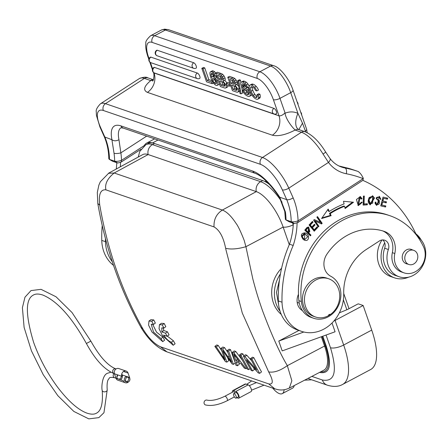 <?xml version="1.0" encoding="UTF-8"?>
<svg xmlns="http://www.w3.org/2000/svg" width="448" height="448" viewBox="0 0 448 448"><rect width="100%" height="100%" fill="white"/><g stroke="black" fill="none" stroke-linecap="round" stroke-linejoin="round"><path stroke-width="0.67" d="M265.054 181.608A35.375 13.474 62 0 1 268.335 183.193M144.161 145.796A35.375 13.474 62 0 1 146.681 143.074A35.375 13.474 62 0 1 152.348 142.979M279.49 279.787L276.489 292.432L278.611 304.752M321.339 336.75L324.57 346.03L287.347 365.669C279.826 353.108 271.572 334.841 262.595 310.873C257.852 297.321 255.679 289.733 252.846 279.031L245.918 246.702L283.142 227.063L289.279 244.681M233.817 354.116L235.771 360.478L239.4 361.721L233.817 354.116M235.306 356.216L234.685 356.675M237.681 359.027L235.771 360.478M245.946 368.67L233.828 352.867L232.299 352.341L235.939 365.238L237.44 365.753L236.208 361.872L240.677 363.406L244.334 368.116L245.946 368.67L246.708 368.071M242.441 360.31L235.766 351.467L234.237 350.946L232.299 352.341M235.766 351.467L233.822 352.867M238.851 362.779L239.327 364.269L237.44 365.753M240.99 355.32A406.806 348.337 -71.1 0 0 248.735 369.628L247.318 369.141A406.806 348.337 -71.1 0 1 239.574 354.833L241.506 353.438L242.922 353.926L240.99 355.32L239.574 354.833M248.735 369.628L250.113 368.536M243.919 355.846A404.281 346.175 -71.1 0 1 242.922 353.926M246.434 359.733L258.188 372.865L259.638 373.363A406.806 348.337 -71.1 0 1 251.894 359.061L250.538 358.59A406.806 348.337 -71.1 0 0 256.57 369.863L244.922 356.67L243.466 356.171A406.806 348.337 -71.1 0 0 251.21 370.474L252.571 370.938A406.806 348.337 -71.1 0 1 246.434 359.733M251.894 359.061L253.826 357.661A404.281 346.175 -71.1 0 0 261.526 371.879L259.638 373.363M253.411 367.618A404.281 346.175 -71.1 0 0 254.458 369.454L252.571 370.938M251.686 360.814L246.854 355.27L245.403 354.771L243.466 356.171M246.854 355.27L244.922 356.67M253.826 357.661L252.47 357.196L250.538 358.59M230.412 359.257L231.599 362.163L222.606 349.02L220.903 348.438L225.008 359.901L216.306 346.858L214.855 346.366L225.434 361.642L226.878 362.135L222.622 350.465L232.053 363.91L233.419 364.375L228.603 351.075L227.181 350.588L230.412 359.257M229.152 355.958L227.987 356.843M230.541 349.681L229.118 349.188L227.181 350.588M234.942 361.95L230.535 349.675L228.609 351.081M235.301 362.891L233.419 364.375M223.53 351.809L223.199 352.055M226.878 362.135L228.766 360.651L227.685 357.806M221.631 350.633L218.243 345.464L216.787 344.966L214.855 346.366M218.243 345.464L216.3 346.858M223.619 356.322L222.942 356.843M227.864 352.492L224.543 347.62L222.835 347.038L220.903 348.438M224.543 347.62L222.606 349.02M151.805 321.294L148.988 321.054L148.574 325.13L151.995 332.058L162.736 341.656A406.806 348.337 -71.1 0 1 161 338.621L153.524 332.102L151.211 324.246L153.406 324.481A406.806 348.337 -71.1 0 1 151.805 321.294L153.754 319.922L150.92 319.682L148.982 321.054M162.736 341.656L164.618 340.155A404.281 346.175 -71.1 0 1 162.893 337.142L161 338.621M153.754 319.922A404.281 346.175 -71.1 0 0 155.344 323.086L153.406 324.481M162.893 337.142L156.542 332.153L152.662 324.246M163.576 335.076L167.166 336.302A406.806 348.337 -71.1 0 1 165.502 333.206L161.913 331.974L161.767 327.891L163.89 328.087A406.806 348.337 -71.1 0 1 162.288 324.901L159.466 324.66L159.057 328.737L162.473 335.664L173.219 345.262A406.806 348.337 -71.1 0 1 171.483 342.227C169.109 341.594 166.471 339.209 163.576 335.076M167.166 336.302L169.075 334.858A404.281 346.175 -71.1 0 1 167.418 331.778L165.502 333.206M173.219 345.262L175.101 343.762A404.281 346.175 -71.1 0 1 173.376 340.749L167.35 336.162M173.376 340.749L171.483 342.227M163.884 328.087L165.827 326.698A404.281 346.175 -71.1 0 1 164.231 323.529L162.288 324.901M164.231 323.529L161.403 323.288L159.466 324.66M167.418 331.778L163.834 330.551L163.145 327.774M163.834 330.551L161.913 331.974M272.782 388.164A17.181 6.541 -118 0 0 282.274 393.63L292.583 388.142A17.181 6.541 -118 0 0 294.241 385.566M282.274 393.63A17.181 6.541 -118 0 0 284.105 389.749M308.269 378.269A10.108 8.652 108.9 0 0 310.296 379.333L327.331 385.174A10.108 8.652 -71.1 0 1 322.358 379.999C334.891 382.222 337.596 371.459 330.478 347.721L326.06 335.042M333.872 321.031A10.108 3.528 -19.2 0 0 335.098 320.426L363.149 305.497L358.456 303.89L357.795 304.024L348.734 308.846A10.108 3.528 160.8 0 1 346.427 309.926L339.354 312.833M363.149 305.497L371.717 330.092A55.098 20.983 62 0 1 370.675 369.505L342.63 384.434A55.098 20.983 -118 0 0 343.666 345.022L371.717 330.092M304.595 380.178L311.668 379.803M298.9 330.456L278.785 341.068L282.206 350.907L335.076 331.783L332.018 323.019M303.822 332.013L278.785 341.068M268.75 383.908L274.842 388.853L278.102 389.693C281.943 390.387 285.701 389.827 289.369 388.002M225.624 248.276C223.479 237.272 219.615 230.149 214.038 226.912L105.879 189.84C100.475 189.314 98.437 194.415 99.758 205.134C107.542 249.861 121.89 291.06 142.8 328.737C148.4 337.898 154.319 343.93 160.546 346.825L166.678 351.669M269.646 184.604A40.947 15.596 -118 0 0 262.696 180.589L154.543 143.522A40.947 15.596 -118 0 0 147.924 143.612L145.858 144.71L139.787 151.385L138.253 157.046M289.425 388.069L323.898 370.138A33.678 12.824 -118 0 0 324.57 346.03A8.086 2.822 160.8 0 0 325.478 346.147A5.051 1.764 160.8 0 1 326.312 346.293C332.086 365.534 329.89 374.259 319.732 372.462L319.553 372.4M289.374 387.974L291.866 380.755L287.325 365.663C280.006 370.798 273.778 372.876 268.649 371.89M160.546 346.825L268.705 383.897C273.459 384.765 273.448 380.761 268.666 371.879L242.278 313.006L225.736 248.931M142.783 328.754L140.952 327.342C148.221 339.506 156.778 347.642 166.611 351.764M99.758 205.134L97.826 203.543M105.907 189.834C104.664 184.044 107.43 178.433 114.195 172.995L108.646 173.286M292.594 222.942A40.947 15.596 -118 0 1 293.255 224.773A8.086 2.822 -19.2 0 1 283.142 227.063A33.678 12.824 -118 0 0 256.306 191.615L148.154 154.549A33.678 12.824 -118 0 0 142.671 154.644L108.528 173.23M281.596 268.218A30.318 25.962 108.9 0 0 281.254 314.395M225.602 248.282C230.849 249.592 237.614 249.06 245.902 246.691L244.199 240.402C240.666 231.386 237.899 225.646 235.9 223.177C231.224 216.065 226.71 211.691 222.354 210.062L256.306 191.615A8.086 6.922 -71.1 0 1 260.635 181.686L152.477 144.62A40.947 15.596 -118 0 0 145.858 144.71M214.038 226.912C213.64 219.542 216.412 213.931 222.354 210.067L114.201 173.001L148.154 154.549A8.086 6.922 -71.1 0 1 152.477 144.62L154.543 143.522M120.316 166.813A65.694 56.252 108.9 0 0 120.523 162.456M112.286 261.705A35.375 30.29 -71.1 0 1 105.47 241.685A116.228 99.523 -71.1 0 1 105.426 238.521M299.286 303.15L298.071 302.73A12.382 10.601 -71.1 0 1 297.186 302.372M389.799 215.673L387.33 214.827A74.284 63.61 108.9 0 0 298.463 294.336A74.284 63.61 108.9 0 0 298.889 300.692A22.742 19.471 108.9 0 0 302.428 310.598A22.742 19.471 108.9 0 0 311.22 317.43L313.69 318.276A22.742 19.471 -71.1 0 1 301.358 301.538A74.284 63.61 -71.1 0 1 389.799 215.673A74.284 63.61 -71.1 0 1 423.545 246.82A17.685 15.142 -71.1 0 1 421.154 266.638A17.685 15.142 -71.1 0 1 404.04 272.866A17.685 15.142 -71.1 0 1 394.811 253.518A20.216 17.31 108.9 0 0 384.255 231.403A20.216 17.31 108.9 0 0 384.188 231.381A57.607 49.33 108.9 0 0 326.922 254.162A15.159 12.981 108.9 0 0 330.702 276.22A22.742 19.471 -71.1 0 1 338.979 304.427A22.742 19.471 -71.1 0 1 313.69 318.276M362.846 180.37A131.393 112.504 -71.1 0 1 414.96 231.974A25.267 21.638 108.9 0 0 419.563 238.314A22.238 19.04 -71.1 0 1 422.75 265.642A22.238 19.04 -71.1 0 1 399.151 276.758A22.238 19.04 -71.1 0 1 388.366 249.508A7.582 6.49 108.9 0 0 384.686 240.218A7.582 6.49 108.9 0 0 379.361 240.99L366.19 249.536A45.483 38.942 108.9 0 0 343.722 293.502A35.375 30.29 -71.1 0 1 301.403 331.313A35.375 30.29 -71.1 0 1 282.022 302.198A116.228 99.523 -71.1 0 1 293.194 245.459A65.694 56.252 108.9 0 0 297.08 222.953M363.418 196.123L363.11 205.078L367.31 204.809L367.343 203.75L364.034 203.963L364.302 196.067L363.418 196.123M383.046 197.092L380.738 205.884L385.543 207.004L385.812 205.968L381.864 205.044L382.648 202.054L386.204 202.882L386.478 201.852L382.917 201.023L383.622 198.33L387.425 199.214L387.694 198.178L383.046 197.092M313.634 220.192L318.304 226.906L318.926 226.33L315.258 221.054L321.507 223.944L322.174 223.322L317.498 216.608L316.876 217.185L320.544 222.46L314.3 219.576L313.634 220.192M344.596 206.276L345.106 208.544L353.517 202.244L343.476 201.27L344.07 203.924A87.679 75.074 108.9 0 0 329.258 211.473L328.182 209.07L321.58 218.529L331.128 215.673L330.21 213.612A85.154 72.912 -71.1 0 1 344.596 206.276L343.857 206.018A85.154 72.912 108.9 0 0 329.47 213.354L330.21 213.612M362.264 202.289L361.374 202.132A3.175 2.722 -71.1 0 1 360.713 203.918L358.68 204.624L360.035 197.562L361.15 199.086L362.012 198.677L360.377 196.577L356.434 199.528L358.277 205.61L362.264 202.289M309.081 224.98L314.238 231.207L317.682 227.528L317.072 226.794L314.244 229.818L312.486 227.702L315.039 224.969L314.434 224.241L311.881 226.968L310.302 225.058L313.029 222.146L312.418 221.413L309.081 224.98M307.149 227.399A4.43 3.797 108.9 0 0 306.482 228.066L304.802 230.121L310.402 235.855L310.968 235.155L308.694 232.826L309.798 231.47L308.683 227.08L307.138 227.382M379.064 197.383L378.325 197.126A1.814 1.557 108.9 0 0 377.994 197.058L378.739 197.31A1.814 1.557 -71.1 0 1 380.033 199.265L380.867 199.287L379.445 196.426L377.922 201.264A14.504 12.421 -71.1 0 1 378.84 201.757A1.45 1.243 -71.1 0 1 378.521 204.361A2.29 1.96 -71.1 0 1 377.216 204.428A2.29 1.96 -71.1 0 1 375.978 202.16L375.166 202.149A3.534 3.024 108.9 0 0 375.234 203.801L376.723 205.386L379.624 200.872A9.638 8.254 108.9 0 0 378.269 200.11L377.53 199.853A9.638 8.254 -71.1 0 1 378.885 200.614L379.624 200.866M378.358 200.15C376.348 198.643 376.471 197.702 378.734 197.338M374.5 198.061L372.702 195.86L368.239 200.39A5.964 5.107 108.9 0 0 368.385 202.642L370.216 204.87L374.5 198.061L373.761 197.803L369.858 204.714M305.032 232.854C300.916 233.195 300.3 235.357 303.178 239.333A6.513 5.578 108.9 0 0 304.774 240.257A6.513 5.578 108.9 0 0 304.914 240.302C309.131 241.875 310.307 234.298 305.032 232.854L305.189 232.904M298.463 294.336A12.634 10.819 108.9 0 0 302.428 310.598M394.811 253.518L392.342 252.672A17.685 15.142 108.9 0 0 401.57 272.02L404.04 272.866M392.342 252.672A20.216 17.31 108.9 0 0 382.743 230.922M367.31 204.809L363.121 204.775M363.552 196.118L363.294 203.711L364.034 203.963M366.593 203.801L366.57 204.551M385.543 207.004L380.761 205.806M386.932 198.005L386.68 198.962L387.425 199.214M386.68 198.962L383.622 198.33M382.883 198.078L382.178 200.771L382.917 201.023M385.717 201.678L385.465 202.63L386.204 202.882M385.465 202.63L382.648 202.054M381.909 201.802L381.119 204.792L381.864 205.044M385.05 205.789L384.798 206.752M318.926 226.33L317.906 226.335M314.238 219.632L320.544 222.46M317.156 216.927L321.429 223.07L322.174 223.322M321.429 223.07L320.83 223.63M318.186 226.078L314.513 220.797L315.258 221.054M352.565 202.154L344.949 207.855M329.47 213.354L330.389 215.415L331.128 215.673M330.389 215.415L322 217.93M327.802 209.614L328.518 211.221L329.258 211.473M361.502 202.154L357.924 205.453M359.99 196.487L361.273 198.425L362.012 198.677M361.273 198.425L360.965 198.57M360.035 197.562L359.29 197.31L357.941 204.372L358.68 204.624M317.682 227.528L316.943 227.276L313.779 230.653M312.138 221.71L313.029 222.146M312.284 221.894L309.562 224.806L310.302 225.058M309.562 224.806L311.142 226.716L311.881 226.968M314.154 224.543L315.039 224.969M314.3 224.717L311.746 227.444L312.486 227.702M311.746 227.444L313.499 229.566L314.244 229.818M308.314 226.996L309.058 231.218L307.955 232.568L308.694 232.826M307.955 232.568L310.229 234.898L310.968 235.155M310.229 234.898L309.882 235.323M305.284 229.835L306.023 230.087L307.546 228.29L308.526 228.082L306.807 228.038L305.284 229.835L307.294 231.896L308.034 232.148L306.023 230.093M308.526 228.082L308.034 232.148M307.535 228.306L306.796 228.049M379.058 196.319L380.122 199.035L380.867 199.287M377.994 197.086C375.732 197.45 375.609 198.386 377.619 199.892M378.879 200.62L376.37 205.234M375.222 202.149A2.29 1.96 108.9 0 0 376.477 204.176L377.216 204.428M372.316 195.765L373.761 197.803M369.169 200.435A4.553 3.898 -71.1 0 1 370.009 197.708L372.355 196.84L371.616 196.588L369.27 197.456A4.553 3.898 108.9 0 0 368.43 200.178M368.407 200.178L369.779 203.638L370.524 203.896L369.146 200.435L368.407 200.183M372.355 196.84L372.792 203.095L370.524 203.896M370.003 197.719L369.264 197.462M304.819 232.798L304.399 240.106M303.744 238.56A4.906 4.2 -71.1 0 1 302.221 236.527L304.931 233.817L304.186 233.559L301.482 236.275A4.906 4.2 108.9 0 0 303.005 238.302M302.988 238.325L305.015 239.355L302.988 238.325M304.931 233.817L307.759 236.746L305.015 239.355M302.221 236.538L301.482 236.286M363.182 178.623L363.093 180.202L363.177 178.634M362.953 180.303L297.786 222.561L298.066 220.847C295.316 221.799 293.031 222.085 291.2 221.693A58.117 49.762 108.9 0 0 286.714 199.618L282.346 189.885A25.267 8.82 57 0 0 260.445 164.332L103.398 110.505A5.051 4.329 -71.1 0 1 105.465 103.662L144.402 78.411A30.318 10.578 -123 0 0 139.373 78.557C143.545 76.983 146.401 76.765 147.952 77.896A5.051 4.329 108.9 0 0 144.402 78.411L150.578 80.528A5.051 4.329 -71.1 0 1 153.406 79.839M297.769 222.555L294.336 223.541L289.212 221.782L286.048 219.929M339.22 166.046A5.051 2.061 101.6 0 1 339.332 166.057A5.051 2.061 101.6 0 1 339.478 166.096L349.02 168.459A137.962 118.132 -71.1 0 1 352.962 169.708L358.148 171.483C360.175 172.889 361.906 175.202 363.345 178.422M339.007 165.995L344.988 167.989A5.051 2.593 101 0 1 346.31 173.746A132.905 113.803 -71.1 0 1 363.171 178.64L298.066 220.853M286.037 219.923L291.2 221.693M285.813 219.822L285.404 219.352M352.962 169.708L348.964 168.442A5.051 2.61 -73.6 0 0 348.902 168.426M298.066 220.842A63.168 54.09 108.9 0 0 293.177 197.938C290.332 199.517 288.176 200.077 286.714 199.618L279.765 197.238L285.41 211.999A58.117 49.762 -71.1 0 1 286.026 219.918M120.977 127.764L123.295 128.111A5.051 4.329 -71.1 0 1 120.96 125.905L252.823 171.102A40.426 14.106 -123 0 1 279.759 197.243L279.502 197.422L284.76 211.467A5.051 1.338 -8.1 0 0 285.41 211.999M358.148 171.483A137.962 118.132 -71.1 0 0 344.988 167.989A33.858 28.991 108.9 0 1 341.678 167.104C337.075 165.508 333.189 162.652 330.025 158.525L325.662 152.034A5.051 0.364 -31.4 0 1 323.036 154.039L328.462 162.428A5.051 2.262 -37.2 0 0 330.042 158.558M298.754 129.573A15.159 7.79 115.6 0 1 297.926 113.378L302.49 123.166L298.827 129.606A5.051 4.329 -71.1 0 0 295.277 130.122L295.266 129.982C285.818 134.837 278.18 136.573 272.356 135.195L147.414 92.372C142.834 90.182 143.982 86.223 150.864 80.489L150.578 80.528M305.71 131.986L305.402 131.034A5.051 1.764 -19.2 0 0 306.617 129.203L293.014 90.143A5.051 1.764 160.8 0 1 290.707 92.652L297.926 113.378A20.216 17.31 108.9 0 0 285.023 113.254C286.059 120.086 293.614 128.957 295.266 129.982M285.023 113.254L285.051 112.902C282.727 115.13 280.711 116.105 278.998 115.814A15.159 12.981 -71.1 0 1 272.356 135.195M120.971 127.77A35.375 12.342 -123 0 0 118.955 139.714C116.206 141.148 113.859 141.148 111.922 139.709L104.345 136.847M304.758 131.639L305.402 131.034L302.495 123.166M201.83 68.354L203.095 68.785L207.166 80.489L211.596 82.012L212.195 83.72L206.506 81.771L201.83 68.354L203.482 67.474L204.742 67.911L208.818 79.615L212.117 80.746M213.175 70.941A5.656 2.156 -118 0 0 212.184 70.93L210.532 71.803A5.656 2.156 62 0 1 211.523 71.82L213.175 70.941A6.63 2.526 -118 0 1 214.575 71.764A4.43 1.686 -118 0 1 215.762 73.086M213.22 76.115A11.855 4.514 62 0 1 212.744 73.858M214.071 75.69A5.835 2.223 -118 0 0 213.881 75.762L212.234 76.642A5.835 2.223 62 0 1 213.242 76.653L214.491 75.992M217.302 77.678A4.245 1.618 -118 0 0 217.006 77.325A5.964 2.268 -118 0 0 215.639 76.121M218.708 84.566A5.897 2.246 -118 0 0 218.904 84.493A5.897 2.246 -118 0 0 219.072 84.37A5.068 1.932 -118 0 0 219.408 83.731M224.213 87.842L220.382 86.531L215.712 73.114L217.364 72.234L220.802 73.41A10.494 3.998 -118 0 1 222.628 74.362A4.34 1.652 -118 0 1 224.017 75.97A3.416 1.299 -118 0 1 224.986 77.896A3.175 1.21 -118 0 1 224.924 80.158L223.278 81.038A3.175 1.21 62 0 1 223.054 81.094L225.882 85.036A4.049 1.54 62 0 1 226.145 87.556L227.791 86.677A4.049 1.54 -118 0 0 227.875 85.557M227.007 82.925L224.75 80.254M226.167 87.59A7.476 2.845 62 0 1 225.77 87.942L227.422 87.063A7.476 2.845 -118 0 0 227.819 86.71M226.134 83.39L229.051 84.392L229.673 86.173L226.755 85.176L226.134 83.39L227.78 82.51L229.869 83.227M236.286 91.98L232.462 90.67L227.786 77.252L229.438 76.373L232.876 77.549A10.494 3.998 -118 0 1 234.707 78.501A4.34 1.652 -118 0 1 236.096 80.108A3.416 1.299 -118 0 1 237.059 82.034L235.407 82.914A3.416 1.299 62 0 0 234.444 80.987L236.096 80.108M236.779 84.353A3.175 1.21 -118 0 0 237.003 84.297A3.175 1.21 -118 0 0 237.065 82.034M238.75 86.47L236.824 84.392M238.241 91.728A7.476 2.845 62 0 1 237.843 92.081L239.495 91.202A7.476 2.845 -118 0 0 239.568 91.162M237.731 80.657L238.812 81.032L241.052 93.862L239.977 93.492L237.731 80.657L239.383 79.783L240.464 80.153L240.878 82.533M241.052 93.862L242.698 92.982L241.506 86.139M242.726 87.931A3.371 1.282 62 0 1 242.166 87.259A3.22 1.226 62 0 1 241.287 85.663A4.049 1.54 62 0 1 240.979 82.382A7.98 3.035 62 0 1 241.338 82.09A7.98 3.035 62 0 1 242.805 82.141A10.791 4.11 62 0 1 244.692 83.188A5.242 1.994 62 0 1 246.299 84.913A5.051 1.926 62 0 1 247.738 87.713L246.484 87.282A3.114 1.187 -118 0 0 245.157 85.03A5.656 2.156 -118 0 0 243.415 83.854A5.242 1.994 -118 0 0 242.458 83.821A5.242 1.994 -118 0 0 242.262 83.972A2.128 0.812 -118 0 0 242.362 85.596A1.574 0.599 -118 0 0 242.754 86.352A1.518 0.577 -118 0 0 243.225 86.878A16.212 6.177 -118 0 0 245.437 88.379A16.346 6.222 62 0 1 247.688 89.914A3.959 1.506 62 0 1 248.388 90.619A3.27 1.243 62 0 1 249.67 92.798A4.133 1.574 62 0 1 249.917 95.978A8.518 3.242 62 0 1 249.536 96.286L251.188 95.407A8.518 3.242 -118 0 0 251.563 95.099A4.133 1.574 -118 0 0 251.754 94.735M249.536 96.286A8.518 3.242 62 0 1 247.957 96.225C245.549 95.424 243.74 93.391 242.542 90.138L244.194 89.258L244.686 89.426M248.769 93.565A6.513 2.481 62 0 1 246.954 92.282A3.416 1.299 62 0 1 245.532 89.902M244.692 83.188L246.344 82.309A10.791 4.11 -118 0 0 244.457 81.262A7.98 3.035 -118 0 0 242.99 81.211L241.338 82.09M249.2 86.346A5.051 1.926 -118 0 0 247.951 84.034A5.242 1.994 -118 0 0 246.344 82.303M242.754 86.352L244.406 85.473A1.574 0.599 62 0 1 244.014 84.717A2.128 0.812 62 0 1 243.802 84M246.417 87.125A16.212 6.177 62 0 1 244.871 85.999A1.518 0.577 62 0 1 244.406 85.462M249.424 89.107A3.959 1.506 -118 0 0 249.34 89.034A16.346 6.222 -118 0 0 247.089 87.506A16.212 6.177 62 0 1 247.022 87.466M257.214 96.449A5.41 2.061 62 0 1 254.906 94.416A6.222 2.369 62 0 1 252.829 90.294A6.138 2.335 62 0 1 252.207 86.867M257.947 99.103A8.697 3.31 62 0 1 257.897 99.137A8.697 3.31 62 0 1 256.318 99.092A8.518 3.242 62 0 1 252.806 96.286A7.476 2.845 62 0 1 249.973 90.888A7.851 2.99 62 0 1 249.256 86.05A8.518 3.242 62 0 1 249.99 85.092A8.518 3.242 62 0 1 251.541 85.142A9.033 3.438 62 0 1 254.554 87.265A5.135 1.954 62 0 1 256.822 90.922L255.562 90.49A3.959 1.506 -118 0 0 253.96 88.088A6.138 2.335 -118 0 0 252.134 86.845A5.656 2.156 -118 0 0 251.104 86.817A5.656 2.156 -118 0 0 250.583 87.573A6.138 2.335 -118 0 0 251.182 91.174A6.222 2.369 -118 0 0 253.254 95.29A5.41 2.061 -118 0 0 255.735 97.384A5.494 2.089 -118 0 0 256.732 97.418A5.494 2.089 -118 0 0 257.057 97.11A5.242 1.994 -118 0 0 257.012 94.662L258.664 93.783L259.924 94.22A7.084 2.699 -118 0 1 260.249 96.919A7.398 2.817 -118 0 1 259.599 98.23L257.947 99.109A7.398 2.817 62 0 0 258.597 97.798L260.249 96.919M256.822 90.922L258.474 90.048A5.135 1.954 -118 0 0 256.206 86.391A9.033 3.438 -118 0 0 253.193 84.263A8.518 3.242 -118 0 0 251.642 84.218L249.99 85.092M157.276 50.26A3.03 1.154 -118 0 0 156.783 50.266A3.03 3.03 0 0 0 157.226 55.815A3.03 2.598 -71.1 0 1 155.736 54.264A3.03 2.598 -71.1 0 1 157.276 50.26L193.766 62.77A3.03 1.154 -118 0 1 195.978 65.436A3.03 1.154 -118 0 1 196.129 68.13A3.03 3.03 0 0 1 193.721 68.32A3.03 2.598 -71.1 0 1 192.226 66.769A3.03 2.598 -71.1 0 1 193.766 62.77M150.926 57.142A3.03 1.154 -118 0 0 150.438 57.148A3.03 3.03 0 0 0 150.881 62.698A3.03 2.598 -71.1 0 1 149.386 61.146A3.03 2.598 -71.1 0 1 150.926 57.142L197.35 73.052A3.03 1.154 -118 0 1 199.556 75.723A3.03 1.154 -118 0 1 199.707 78.417A3.03 3.03 0 0 1 197.299 78.607A3.03 2.598 -71.1 0 1 195.81 77.056A3.03 2.598 -71.1 0 1 197.35 73.052M154.51 67.43A3.03 1.154 -118 0 0 154.017 67.435A3.03 3.03 0 0 0 154.459 72.985A3.03 2.598 -71.1 0 1 152.97 71.434A3.03 2.598 -71.1 0 1 154.51 67.43L274.025 108.394A3.03 1.154 -118 0 1 276.231 111.059A3.03 1.154 -118 0 1 276.382 113.753A3.03 3.03 0 0 1 273.974 113.943A3.03 2.598 -71.1 0 1 272.485 112.392A3.03 2.598 -71.1 0 1 274.025 108.394M147.414 92.372A15.159 12.981 108.9 0 0 154.056 72.99L153.362 72.318C154.118 73.595 154.146 76.065 153.446 79.722L152.718 81.217M150.864 80.489L153.216 80.321M114.649 161.179L109.486 159.41L108.836 158.816M118.955 139.714L120.865 152.863A5.051 1.338 171.9 0 1 114.038 153.261L111.91 139.703M144.278 145.578L121.509 160.339C118.815 161.286 116.53 161.571 114.649 161.185A58.117 49.762 -71.1 0 0 114.038 153.261M140.941 149.268L121.229 162.047L117.79 163.027L112.666 161.274L109.497 159.415M146.675 136.125L120.865 152.863A63.168 54.09 108.9 0 1 121.509 160.339L121.229 162.047M116.777 162.686A65.694 56.252 -71.1 0 1 116.262 169.019M102.228 225.546A116.228 99.523 108.9 0 0 101.763 240.414A35.375 30.29 108.9 0 0 113.523 265.395M203.095 68.785L204.742 67.911M207.166 80.489L208.818 79.615M211.596 82.012L212.52 81.519M212.195 83.72L213.455 83.048M213.242 76.653A5.964 2.268 62 0 1 215.354 78.204A4.245 1.618 62 0 1 217.05 80.903A5.068 1.932 62 0 1 217.426 85.249A5.897 2.246 62 0 1 217.252 85.366A5.897 2.246 62 0 1 216.143 85.322A5.656 2.156 62 0 1 213.422 83.003A7.851 2.99 62 0 1 210.991 77.935A10.108 3.847 62 0 1 209.922 72.901M209.944 72.923A5.656 2.156 62 0 1 210.532 71.803M211.523 71.82A6.63 2.526 62 0 1 212.929 72.643A4.43 1.686 62 0 1 214.166 74.038L215.818 73.158M214.166 74.043A4.553 1.736 62 0 1 215.337 76.278L216.586 75.617M215.337 76.278L214.166 75.88A2.923 1.114 -118 0 0 211.943 73.41A3.534 1.344 -118 0 0 211.462 73.45A3.534 1.344 -118 0 0 211.316 73.567A3.746 1.428 -118 0 0 211.086 74.687L212.705 73.825M211.086 74.687A11.855 4.514 -118 0 0 211.691 77.42A5.835 2.223 62 0 1 212.234 76.642M213.674 78.238A3.87 1.473 -118 0 0 212.951 78.21A3.87 1.473 -118 0 0 212.738 78.406A2.845 1.081 -118 0 0 212.85 80.315A3.002 1.142 -118 0 0 214.278 82.768A3.657 1.394 -118 0 0 215.516 83.67A3.657 1.394 -118 0 0 216.171 83.686A3.657 1.394 -118 0 0 216.339 83.546A3.03 1.154 -118 0 0 216.244 81.458A2.845 1.086 -118 0 0 214.917 79.167A3.601 1.372 -118 0 0 213.674 78.238M212.85 80.31L214.497 79.436A2.845 1.081 62 0 1 214.273 78.568M216.49 82.421A3.657 1.394 62 0 1 215.925 81.889A3.002 1.142 62 0 1 214.497 79.436M216.502 83.143L215.516 83.67M215.712 73.114L219.15 74.29L220.802 73.41M219.156 74.306A10.494 3.998 62 0 1 220.982 75.242L222.628 74.362M220.982 75.242A4.34 1.652 62 0 1 222.37 76.849A3.416 1.299 62 0 1 223.334 78.775A3.175 1.21 62 0 1 223.278 81.038M225.77 87.942A7.476 2.845 62 0 1 224.202 87.814M224.605 84.56A2.229 0.851 -118 0 0 223.765 83.003A2.722 1.036 -118 0 0 222.93 82.191A8.394 3.198 -118 0 0 221.984 81.71L219.526 80.87L221.049 85.249L222.701 84.37L221.743 81.631M224.784 85.288L223.367 86.044A8.971 3.416 -118 0 0 224.504 86.145A2.106 0.801 -118 0 0 224.577 86.117A2.106 0.801 -118 0 0 224.594 84.554M223.367 86.044L221.049 85.249M222.253 79.99L222.012 80.119A2.005 0.762 -118 0 0 222.146 80.08A2.005 0.762 -118 0 0 222.163 78.579A2.005 0.762 -118 0 0 221.133 76.821A4.687 1.786 -118 0 0 219.834 76.048M222.359 79.386L221.273 79.962A8.394 3.198 -118 0 0 222.001 80.091M221.273 79.962L218.926 79.156L217.571 75.258L219.828 76.031M222.701 84.37L224.745 85.07M218.926 79.156L220.578 78.277L219.789 76.02M220.578 78.277L222.247 78.848M229.051 84.392L230.082 83.843M229.673 86.173L230.703 85.624M227.786 77.252L231.23 78.428L232.876 77.549M231.235 78.445A10.494 3.998 62 0 1 233.055 79.38L234.707 78.501M233.055 79.38A4.34 1.652 62 0 1 234.444 80.987M235.418 82.914A3.175 1.21 62 0 1 235.351 85.176A3.175 1.21 62 0 1 235.127 85.232L237.955 89.174L239.607 88.295M237.961 89.174A4.049 1.54 62 0 1 238.218 91.694L239.87 90.815M237.843 92.081A7.476 2.845 62 0 1 236.281 91.952M236.863 89.432L235.446 90.182A8.971 3.416 -118 0 0 236.583 90.283A2.106 0.801 -118 0 0 236.65 90.255A2.106 0.801 -118 0 0 236.673 88.693A2.229 0.851 -118 0 0 235.838 87.142A2.722 1.036 -118 0 0 235.004 86.33A8.394 3.198 -118 0 0 234.063 85.848L231.599 85.008L233.128 89.387L234.774 88.508L233.822 85.77M235.446 90.182L233.128 89.387M234.326 84.129L234.091 84.258A2.005 0.762 -118 0 0 234.226 84.218A2.005 0.762 -118 0 0 234.237 82.718A2.005 0.762 -118 0 0 233.206 80.965A4.687 1.786 -118 0 0 231.907 80.186M234.433 83.524L233.352 84.101A8.394 3.198 -118 0 0 234.08 84.23M233.352 84.101L231.006 83.294L229.645 79.397L231.902 80.17M234.774 88.508L236.824 89.214M231.006 83.294L232.652 82.415L231.868 80.158M232.652 82.415L234.326 82.986M238.812 81.032L240.464 80.153M242.542 90.138L243.802 90.569L245.291 89.774M243.802 90.569A3.416 1.299 -118 0 0 245.302 93.162L246.954 92.282M245.302 93.162A6.513 2.481 -118 0 0 247.268 94.489L248.78 93.682M247.268 94.489A6.35 2.419 -118 0 0 248.438 94.528A6.35 2.419 -118 0 0 248.612 94.405A2.218 0.846 -118 0 0 248.657 93.061A1.546 0.588 -118 0 0 248.147 92.008A2.218 0.846 -118 0 0 247.453 91.23A17.685 6.737 -118 0 0 245.302 89.779A16.666 6.345 62 0 1 242.732 87.954M242.805 82.141L244.457 81.262M246.299 84.913L247.951 84.034M247.738 87.713L249.155 86.962M250.583 87.573L252.028 86.806M251.182 91.174L252.829 90.294M253.254 95.29L254.906 94.416M255.735 97.384L257.197 96.606M257.012 94.662L258.272 95.094L259.924 94.22M258.278 95.094A7.084 2.699 62 0 1 258.597 97.798M251.541 85.142L253.193 84.263M293.334 223.194A65.694 56.252 -71.1 0 1 289.492 244.194L293.194 245.459M289.492 244.194A116.228 99.523 108.9 0 0 278.32 300.927A35.375 30.29 108.9 0 0 297.702 330.042L301.403 331.313M382.721 239.915A7.582 6.49 -71.1 0 1 384.72 242.838A7.582 6.49 -71.1 0 1 384.658 248.237L388.366 249.508M381.976 239.982A24.763 21.202 108.9 0 0 390.925 276.612L394.626 277.878A24.763 21.202 -71.1 0 1 384.72 242.838M416.007 233.912A24.763 21.202 -71.1 0 1 421.344 240.257M408.705 277.133A24.763 21.202 -71.1 0 1 394.626 277.878M399.151 276.758L395.45 275.486A22.238 19.04 -71.1 0 1 384.658 248.237M412.266 249.844A7.582 6.49 108.9 0 0 411.286 249.402A7.582 6.49 108.9 0 0 402.69 254.464A7.582 6.49 108.9 0 0 406.37 263.743A7.582 6.49 108.9 0 0 407.417 263.99M315.532 316.999L313.561 316.322A20.216 17.31 -71.1 0 1 303.738 291.586A20.216 17.31 -71.1 0 1 326.665 278.074L328.642 278.751A20.216 17.31 -71.1 0 1 339.724 296.173A20.216 17.31 -71.1 0 1 328.317 315.767A20.216 17.31 -71.1 0 1 315.532 316.999A20.216 17.31 -71.1 0 1 305.715 292.264A20.216 17.31 -71.1 0 1 328.642 278.751M413.605 264.034A7.476 6.401 -71.1 0 1 408.873 264.488A7.476 6.401 -71.1 0 1 405.244 255.343A7.476 6.401 -71.1 0 1 413.722 250.342A7.476 6.401 -71.1 0 1 417.822 256.788A7.476 6.401 -71.1 0 1 413.605 264.034M329.846 314.25L328.502 315.039A19.202 16.442 108.9 0 0 329.846 314.25M245.717 384.031A3.791 1.445 -118 0 0 245.101 384.037L232.73 390.622A3.791 1.445 62 0 1 233.341 390.617L245.717 384.031L248.186 384.877L235.81 391.462L233.341 390.617M235.81 391.462A3.791 1.445 62 0 1 238.571 394.794A3.791 1.445 62 0 1 238.762 398.16L251.132 391.574A3.791 1.445 -118 0 0 250.947 388.209A3.791 1.445 -118 0 0 248.186 384.877M236.874 397.734L238.146 398.171A3.791 1.445 62 0 0 238.762 398.16M232.372 392.246A3.791 1.445 62 0 1 232.73 390.622M235.043 392.986A2.526 0.963 -118 0 0 233.324 391.742L224.834 396.256A2.526 0.963 62 0 1 227.254 398.91A2.526 0.963 62 0 1 227.209 400.719L234.382 396.9M236.102 398.143L238.168 397.046A2.526 0.963 -118 0 0 238.213 395.242A2.526 0.963 -118 0 0 235.794 392.588L233.727 393.686A2.526 0.963 62 0 1 236.152 396.34A2.526 0.963 62 0 1 236.102 398.143A2.526 0.963 62 0 1 234.069 396.368A2.526 0.963 62 0 1 233.727 393.686M120.518 379.803A3.791 3.248 108.9 0 0 122.181 374.959L129.59 377.496L128.033 373.022A3.791 3.248 -71.1 0 0 126.168 371.084A3.791 3.248 -71.1 0 0 122.623 372.266A3.791 3.248 -71.1 0 0 121.845 376.314L114.436 373.778L115.993 378.252A3.791 3.248 108.9 0 0 117.858 380.19L125.266 382.726A3.791 3.248 -71.1 0 1 123.402 380.789L115.993 378.252M129.59 377.496A3.791 3.248 -71.1 0 1 129.786 378.459M128.677 381.702A3.791 3.248 -71.1 0 1 125.266 382.726M128.548 377.177L127.31 376.751A2.526 2.162 108.9 0 0 125.714 376.908A2.526 2.162 108.9 0 0 124.292 379.355A2.526 2.162 108.9 0 0 125.675 381.534L126.907 381.954A2.526 2.162 -71.1 0 1 125.524 379.781A2.526 2.162 -71.1 0 1 126.952 377.328A2.526 2.162 -71.1 0 1 128.548 377.177A2.526 2.162 -71.1 0 1 129.931 379.355A2.526 2.162 -71.1 0 1 128.509 381.802A2.526 2.162 -71.1 0 1 126.907 381.954M126.33 381.634A2.526 2.162 108.9 0 0 128.542 379.842A2.526 2.162 108.9 0 0 127.893 377.076M122.181 374.959L121.794 373.85M126.168 371.084L118.759 368.547A3.791 3.248 108.9 0 0 115.214 369.723A3.791 3.248 108.9 0 0 114.436 373.778M121.279 376.124A2.526 2.162 -71.1 0 1 118.266 378.997A2.526 2.162 -71.1 0 1 117.65 374.881M265.009 181.586L266.134 180.986M346.853 309.747L343.386 299.79M158.01 140.011L152.415 142.985M322.358 379.999L311.858 376.404M335.098 320.426L343.666 345.022A10.108 3.528 160.8 0 1 330.478 347.721M322.806 336.224L326.312 346.293M320.802 371.745A35.078 13.362 -118 0 0 325.478 346.147L322.106 336.476M282.044 202.205A40.947 15.596 -118 0 0 260.635 181.686L262.696 180.589M280.437 273.879A30.318 25.962 108.9 0 0 280.045 311.209M309.058 231.218L309.798 231.47M304.914 240.302L304.175 240.044M294.33 223.535L291.183 221.687M293.177 197.938L288.792 188.154A30.318 10.578 -123 0 0 262.511 157.489L301.448 132.238L295.277 130.122M346.31 173.746A38.914 33.32 108.9 0 1 328.462 162.428L288.792 188.154A5.051 1.926 155.9 0 1 282.346 189.885M323.036 154.039A30.318 10.578 -123 0 0 301.448 132.238A5.051 4.329 108.9 0 1 304.998 131.723L298.575 129.478M260.445 164.332A5.051 4.329 108.9 0 1 262.511 157.489L105.465 103.662A30.318 10.578 -123 0 0 100.43 103.807L139.373 78.557M109.469 159.41A58.117 49.762 108.9 0 0 104.972 137.329L100.61 127.59A25.267 8.82 57 0 1 103.398 110.505M120.96 125.905A40.426 14.106 -123 0 0 111.938 139.726M279.496 197.428C270.222 184.01 262.108 175.969 255.158 173.303A5.051 4.329 -71.1 0 1 252.823 171.102M285.051 112.902L279.983 98.358L290.707 92.652A25.267 9.621 -118 0 0 270.575 66.058A5.051 4.329 -71.1 0 1 273.773 65.75L168.577 29.697L164.534 29.131L161.302 30.061L150.573 35.767A25.267 9.621 62 0 1 154.661 35.711L259.851 71.764L270.575 66.058L165.385 30.005A25.267 9.621 -118 0 0 161.302 30.061M273.392 99.708A5.051 1.764 -19.2 0 0 279.983 98.358A25.267 9.621 62 0 0 259.851 71.764A5.051 4.329 108.9 0 0 257.281 78.434A20.216 7.7 62 0 1 273.392 99.708L278.998 115.814L154.056 72.99M257.281 78.434L152.09 42.381A5.051 4.329 -71.1 0 1 154.661 35.711L165.385 30.005A5.051 4.329 -71.1 0 1 168.577 29.697M149.061 58.66L148.445 56.885A20.216 7.7 62 0 1 152.09 42.381M150.394 62.479L152.645 68.947M148.445 56.885A5.051 1.764 160.8 0 1 147.795 56.353L148.859 59.399M100.61 127.59A5.051 1.926 155.9 0 1 99.971 127.081L96.421 115.366L96.286 111.933C95.743 110.018 97.126 107.313 100.43 103.807M114.638 161.179L117.785 163.027M101.763 240.414L105.47 241.685M212.929 72.643L214.575 71.764M211.316 73.567L211.646 73.388M215.354 78.204L217.006 77.325M217.05 80.903L218.21 80.282M217.426 85.249L219.072 84.37M213.231 78.142L212.738 78.406M214.284 82.779L215.936 81.9M222.37 76.849L224.017 75.97M223.334 78.77L224.986 77.896M225.882 85.036L226.576 84.666M249.654 89.947L248.388 90.619M249.67 92.798L250.522 92.344M249.917 95.978L251.563 95.099M242.262 83.972L242.687 83.742M242.362 85.596L244.014 84.717M243.23 86.884L244.882 86.005M245.437 88.379L247.089 87.506M247.688 89.914L249.34 89.034M256.206 86.391L254.554 87.27M278.32 300.927L282.022 302.198M301.358 301.538L298.889 300.692M227.209 400.719C218.781 404.902 211.518 406.302 205.419 404.925A2.526 2.162 -71.1 0 1 204.176 403.631A2.526 2.162 -71.1 0 1 204.691 400.932A2.526 2.162 -71.1 0 1 207.054 400.142C211.719 401.022 217.644 399.728 224.834 396.256M123.502 371.47L128.033 373.022M113.971 373.582A2.526 2.162 108.9 0 0 113.322 376.432A2.526 2.162 108.9 0 0 114.565 377.726C108.024 376.645 109.799 378.459 108.427 379.294C108.293 379.669 106.596 381.192 107.212 389.878A2.526 1.697 -6.1 0 1 104.882 391.832A2.526 1.697 -6.1 0 1 102.189 390.41C103.146 403.318 101.209 410.917 96.387 413.213C94.136 414.523 90.95 414.484 86.822 413.09C77.969 409.752 68.197 401.083 57.512 387.078C47.404 373.38 39.446 358.501 33.645 342.44C25.368 314.81 25.312 298.995 33.471 294.997C35.706 293.698 38.858 293.726 42.935 295.081C57.372 301.162 71.854 317.296 86.391 343.487C95.082 359.475 104.306 369.522 114.055 373.61A2.526 2.162 -71.1 0 1 112.666 371.431A2.526 2.162 -71.1 0 1 114.094 368.984A2.526 2.162 -71.1 0 1 115.69 368.833L116.06 368.956M116.883 376.986A2.526 2.162 108.9 0 0 117.583 374.954M86.391 343.487L90.86 341.13C99.383 356.345 107.66 365.579 115.69 368.833M146.681 143.074L154.627 138.846M343.722 293.457L349.026 308.689M327.331 385.174C333.374 387.022 338.475 386.775 342.63 384.434M166.684 351.798L274.837 388.87M140.941 327.309C119.963 289.498 105.588 248.237 97.815 203.543M108.634 173.27L100.335 181.77L98.874 185.125L97.317 192.472L97.804 203.554M289.044 221.704L285.74 219.794M284.76 211.467L285.376 219.094M338.974 165.978L339.343 166.062M325.662 152.034C319.2 141.574 312.312 134.803 304.998 131.723M123.295 128.111L255.158 173.303M307.177 132.647L306.617 129.203M149.772 62.026L152.443 69.686M153.429 79.772L147.952 77.896M99.971 127.081L104.339 136.83M108.819 158.575C108.646 150.797 107.145 143.534 104.322 136.797M112.498 161.19L109.189 159.281M293.014 90.143C289.324 78.831 279.692 67.15 273.773 65.75M150.573 35.767C146.916 39.178 145.342 41.726 145.852 43.411C145.712 44.458 145.079 47.841 147.795 56.353M298.026 104.535A3.03 3.03 0 0 0 297.108 101.909M301.605 114.822A3.03 3.03 0 0 0 300.692 112.196M218.904 84.493L217.252 85.366M237.003 84.297L235.351 85.176M193.721 68.32L157.226 55.815M197.299 78.607L150.881 62.698M273.974 113.943L154.459 72.985M413.722 250.342L410.239 249.15M408.873 264.488L405.395 263.295M251.518 390.174L264.023 385.162M249.273 385.65L256.469 382.575M251.681 380.929L246.663 384.356M114.055 373.61L114.419 373.738M114.565 377.726L115.976 378.207M110.925 372.221L107.66 373.195C102.082 374.886 101.321 387.766 102.189 390.41M107.212 389.878L103.958 412.709L98.846 417.631L88.788 418.869L73.847 411.443L57.831 395.668L43.221 374.657L31.455 350.885L24.114 327.432L22.4 307.709L24.976 297.175L31.013 290.578L41.07 289.341L56.006 296.761L72.022 312.53L90.86 341.13"/></g></svg>
